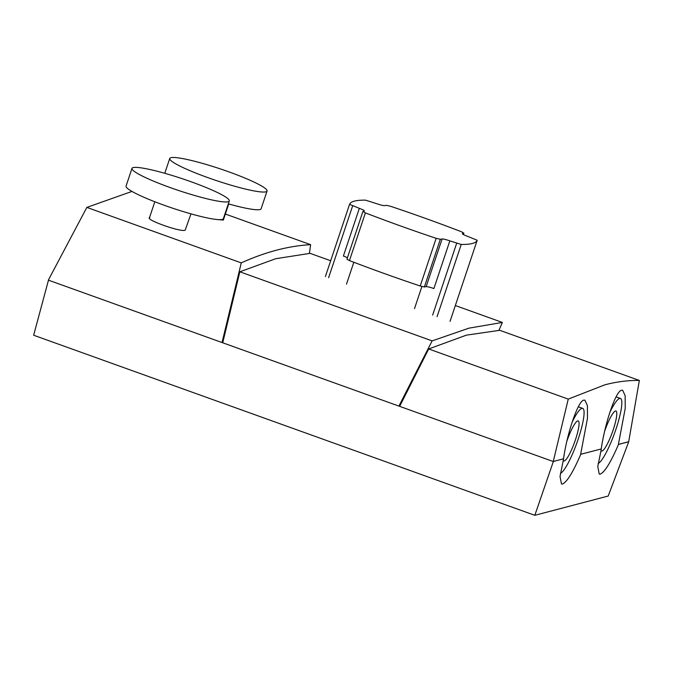 <?xml version="1.0" encoding="UTF-8"?>
<svg xmlns="http://www.w3.org/2000/svg" width="673" height="673" viewBox="0 0 673 673"><rect width="100%" height="100%" fill="white"/><g stroke="black" fill="none" stroke-linecap="round" stroke-linejoin="round"><path stroke-width="1.01" d="M572.168 422.072A34.584 6.2 -70.2 0 1 581.901 408.36A34.584 6.2 -70.2 0 1 582.7 408.368A34.584 6.2 -70.2 0 1 577.762 440.394A34.584 6.2 -70.2 0 1 560.399 473.388M566.918 441.059A21.267 3.811 -70.2 0 1 577.703 420.894A21.267 3.811 -70.2 0 1 578.2 420.903A21.267 3.811 -70.2 0 1 575.028 440.983A21.267 3.811 -70.2 0 1 564.302 460.946A21.267 3.811 -70.2 0 1 563.814 460.938A21.267 3.811 -70.2 0 1 563.217 460.214M267.046 191.039A51.308 6.166 -161.5 0 1 265.894 191.83A51.308 6.166 -161.5 0 1 212.037 179.102A51.308 6.166 -161.5 0 1 169.739 158.483A51.308 6.166 -161.5 0 1 170.892 157.692A51.308 6.166 -161.5 0 1 224.748 170.412A51.308 6.166 -161.5 0 1 267.046 191.039L261.124 208.756A51.308 6.166 -161.5 0 1 259.971 209.539A51.308 6.166 -161.5 0 1 228.332 203.835M218.052 219.608L223.335 220.063L228.719 203.944M131.984 168.393L126.061 186.101A51.308 6.166 18.5 0 0 168.359 206.729A51.308 6.166 18.5 0 0 222.216 219.448A51.308 6.166 18.5 0 0 223.369 218.658L229.3 200.949A51.308 6.166 18.5 0 0 187.001 180.322A51.308 6.166 18.5 0 0 133.136 167.602A51.308 6.166 18.5 0 0 131.984 168.393A51.308 6.166 18.5 0 0 174.282 189.012A51.308 6.166 18.5 0 0 228.147 201.74A51.308 6.166 18.5 0 0 229.3 200.949M149.886 217.505C143.458 219.053 180.902 232.522 185.176 230.183L190.972 213.854M498.912 330.325L502.378 322.443L468.98 328.146L432.125 340.883L239.849 271.799L275.728 258.71L310.102 253.351L330.679 260.745M604.775 384.847L568.256 399.114L428.693 348.967L466.431 335.137L499.778 330.308L639.35 380.455C628.178 380.27 616.653 381.734 604.775 384.847M598.146 463.478A34.584 6.2 109.8 0 0 615.509 430.484A34.584 6.2 109.8 0 0 620.447 398.458A34.584 6.2 109.8 0 0 619.648 398.45A34.584 6.2 109.8 0 0 609.915 412.162M600.972 450.313A21.267 3.811 109.8 0 0 601.561 451.028A21.267 3.811 109.8 0 0 602.057 451.036A21.267 3.811 109.8 0 0 612.775 431.073A21.267 3.811 109.8 0 0 615.946 410.993A21.267 3.811 109.8 0 0 615.459 410.984A21.267 3.811 109.8 0 0 604.665 431.149M563.503 458.818L553.256 461.501L563.503 458.818C567.103 433.328 578.073 400.679 583.861 400.132L584.904 400.166L587.403 405.583L587.487 418.219L580.639 454.317L601.342 448.933L580.639 454.317M580.723 454.351C573.127 472.093 567.045 481.986 562.493 484.03L561.492 484.013L560.029 476.492L563.587 458.843M601.258 448.908C604.859 423.418 615.829 390.769 621.616 390.222L622.66 390.256L625.15 395.674L625.234 408.309L618.394 444.407L628.7 441.707L639.35 380.455M553.341 461.535L534.816 515.308L608.199 496.043L628.725 441.749L618.479 444.441C610.874 462.183 604.8 472.076 600.24 474.12L599.248 474.103L597.775 466.582L601.342 448.933M241.262 262.891L222.048 342.54L48.338 280.128L86.842 207.402L241.262 262.891C265.305 251.988 288.431 245.914 310.632 244.678L309.395 253.385M225.346 214.039L310.632 244.678M86.842 207.402L131.975 191.418M432.125 340.883L398.904 406.088L222.721 342.784L222.107 342.523L222.83 342.33M399.661 406.315L398.963 406.071L399.905 405.819M48.49 280.145L33.65 335.238L534.816 515.308M568.256 399.114L553.256 461.501M553.198 461.518L399.653 406.349L428.693 348.967M502.378 322.443L455.343 305.542M222.721 342.784L239.849 271.799M346.494 284.141L353.821 262.26M463.318 234.507L463.781 233.127L461.333 231.714A217.808 26.171 18.5 0 0 390.576 206.291L386.403 205.324L384.636 205.635A7.075 0.85 -161.5 0 1 376.897 203.742L365.506 200.15A217.808 26.171 18.5 0 0 349.556 204.331L359.348 208.344A7.075 0.85 -161.5 0 1 364.354 210.901A7.075 0.85 -161.5 0 1 364.244 210.994L362.882 211.541L346.932 259.223L349.447 260.577A217.808 26.171 18.5 0 0 384.123 273.474A217.808 26.171 18.5 0 0 420.204 286L424.377 286.967L426.144 286.648A7.075 0.85 -161.5 0 1 433.892 288.549L449.842 240.867L461.232 244.459A217.808 26.171 18.5 0 0 477.182 240.269L467.39 236.257A7.075 0.85 -161.5 0 1 462.385 233.708A7.075 0.85 -161.5 0 1 462.494 233.615L463.857 233.068L463.361 234.532M362.949 211.482L365.405 212.895A217.808 26.171 18.5 0 0 400.082 225.791A217.808 26.171 18.5 0 0 436.163 238.318L440.335 239.285L442.094 238.965A7.075 0.85 -161.5 0 1 449.842 240.867M359.348 208.344L343.39 256.034A7.075 0.85 -161.5 0 1 347.419 257.759M414.518 308.579L421.895 286.521M349.447 260.577L365.405 212.895M328.601 277.705L352.627 205.904M325.387 276.553L349.556 204.34L325.387 276.553M450.052 321.349L477.182 240.269L450.052 321.349M437.071 316.68L461.232 244.459M432.646 315.09L456.673 243.281M426.144 286.648L442.094 238.965M424.377 286.967L440.335 239.285M420.204 286L436.163 238.318M582.7 408.368L578.317 406.795M620.447 398.458L616.073 396.885M149.431 217.875L154.824 201.757M164.776 173.306L169.739 158.483"/></g></svg>
